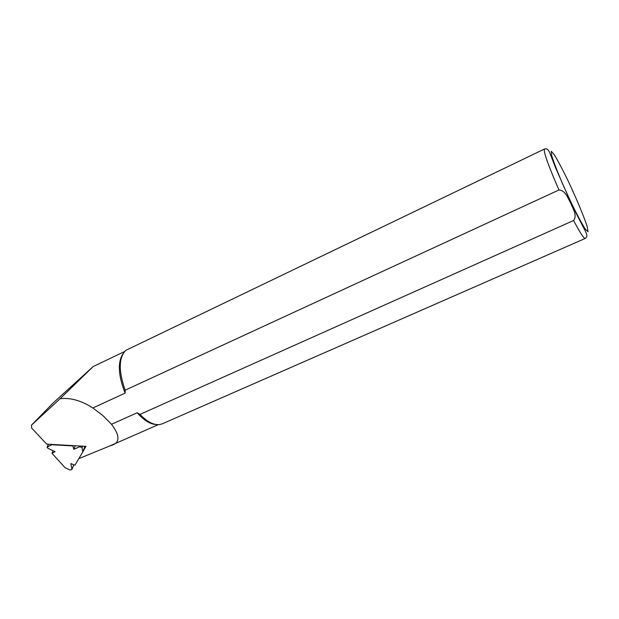 <?xml version="1.0" encoding="UTF-8"?>
<svg xmlns="http://www.w3.org/2000/svg" width="619" height="619" viewBox="0 0 619 619"><rect width="100%" height="100%" fill="white"/><g stroke="black" fill="none" stroke-linecap="round" stroke-linejoin="round"><path stroke-width="0.93" d="M78.806 458.64L110.174 445.788C120.071 443.498 120.519 436.325 111.528 424.278L102.785 415.496L92.865 407.975C81.375 400.617 70.465 397.522 60.144 398.69L93.121 366.61L53.002 403.108M92.865 407.975L125.115 393.135C118.09 375.129 117.486 361.844 123.305 353.256M156.096 424.533C150.177 424.255 143.863 420.34 137.163 412.78L111.528 424.278M82.931 451.537L85.995 446.353L46.68 444.125L31.716 428.131L31.492 425.129L53.118 402.992M60.144 398.69L31.492 425.129M125.115 393.135L125.17 390.179L558.957 189.971C565.789 190.474 567.878 198.467 570.788 203.249C572.676 208.495 577.566 215.172 573.589 220.503L140.002 414.39L137.163 412.78M162.402 423.775L159.594 424.58C153.698 425.23 147.167 421.833 140.002 414.39M125.17 390.179C118.438 371.005 118.647 357.736 125.804 350.354L544.403 149.055M79.89 446.694L73.823 449.278L72.818 445.928L51.756 444.736L47.075 447.197L47.934 448.326L55.099 451.646L51.996 453.332L65.188 467.786L70.148 470.069L71.951 469.481L70.821 463.577L74.938 465.179L82.814 451.855L82.048 447.699L79.89 446.694L80.153 446.02M51.996 453.332L53.095 450.717M82.814 451.855L84.95 446.291M73.823 449.278L75.224 445.742M580.436 220.944L581.481 223.722M585.241 238.431L585.172 238.47C583.81 238.547 579.949 232.558 573.589 220.503M558.957 189.971C548.132 165.126 543.296 151.485 544.457 149.032C546.763 148.312 548.542 149.605 549.796 152.916L555.56 167.695L571.051 202.885C586.379 234.849 589.303 234.771 585.172 238.47L162.093 423.907M571.128 202.552L562.625 183.928C557.394 171.649 553.726 162.124 551.599 155.361L551.281 151.253L554.562 155.129C558.323 161.435 562.911 170.163 568.335 181.328C576.537 198.776 583.872 216.356 587.137 226.469L588.05 231.769L585.295 229.154C581.674 223.327 576.947 214.46 571.128 202.552M71.936 469.326L73.738 464.707M47.562 446.554L48.561 444.233M82.048 447.699L82.644 446.16M124.612 351.507L93.167 366.587M158.271 424.68L110.252 445.75M71.951 469.481L73.8 464.73M47.261 446.763L48.352 444.218"/></g></svg>
